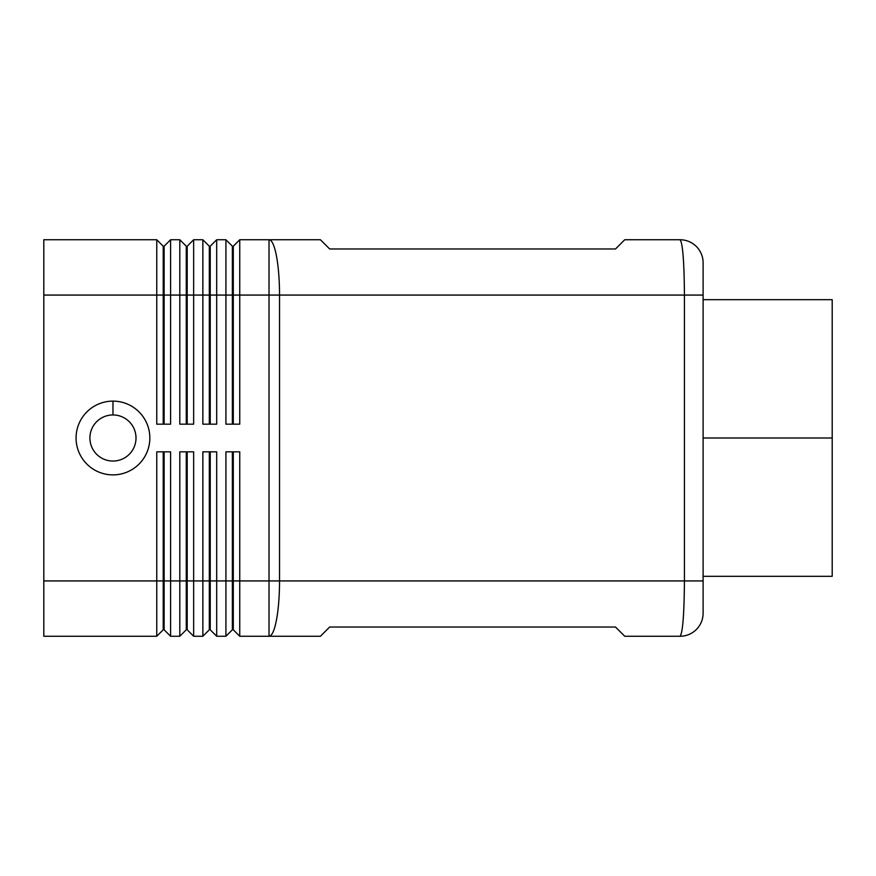 <?xml version="1.0" encoding="UTF-8"?>
<svg xmlns="http://www.w3.org/2000/svg" width="876" height="876" viewBox="0 0 876 876"><rect width="100%" height="100%" fill="white"/><g stroke="black" fill="none" stroke-linecap="round" stroke-linejoin="round"><path stroke-width="1.31" d="M506.919 248.97L615.51 248.97L624.73 239.75L680.05 239.75A23.05 23.05 48.6 0 1 703.11 262.8A23.05 23.05 -135 0 0 680.05 239.75C682.711 242.948 684.167 261.398 684.43 295.07L703.11 295.07L703.11 299.68L832.2 299.68M624.73 636.25L615.51 627.03L624.73 636.25L680.05 636.25A23.05 23.05 131.5 0 0 703.11 613.2L703.11 262.8M615.51 248.97L329.65 248.97L320.43 239.75L269.02 239.75A55.33 10.512 90 0 1 279.532 295.07L684.43 295.07L684.43 580.93C684.167 614.602 682.711 633.052 680.05 636.25A23.05 23.05 -45.1 0 0 703.11 613.2M615.51 627.03L329.65 627.03L615.51 627.03M832.2 576.32L703.11 576.32L703.11 580.93L279.532 580.93A55.33 10.512 90 0 1 269.02 636.25L320.43 636.25L329.65 627.03M320.43 239.75L329.65 248.97L437.781 248.97M164.13 246.2L170.59 239.75L164.13 246.2L164.13 424.17M163.21 424.17L163.21 295.07L170.59 295.07L170.59 239.75L179.81 239.75L179.81 424.17L193.64 424.17L193.64 239.75L187.19 246.2L193.64 239.75L202.86 239.75L202.86 424.17L216.69 424.17L216.69 239.75L210.24 246.2L216.69 239.75L225.92 239.75L225.92 424.17L239.75 424.17L239.75 239.75L233.29 246.2L239.75 239.75L269.02 239.75L269.02 295.07L279.532 295.07L279.532 580.93L239.75 580.93L239.75 451.83L225.92 451.83L225.92 636.25L216.69 636.25L216.69 451.83L202.86 451.83L202.86 636.25L193.64 636.25L193.64 451.83L179.81 451.83L179.81 636.25L170.59 636.25L170.59 451.83L156.76 451.83L156.76 636.25L163.21 629.8L156.76 636.25L43.8 636.25L43.8 295.07L156.76 295.07L156.76 424.17L170.59 424.17L170.59 295.07L186.27 295.07L186.27 246.2L179.81 239.75M156.76 239.75L156.76 295.07L163.21 295.07L163.21 246.2L156.76 239.75L43.8 239.75L43.8 295.07M187.19 246.2L187.19 424.17M210.24 246.2L210.24 424.17M209.32 424.17L209.32 246.2L202.86 239.75M233.29 246.2L233.29 424.17M232.37 424.17L232.37 246.2L225.92 239.75M170.59 636.25L164.13 629.8L164.13 451.83M163.21 451.83L163.21 629.8M233.29 580.93L233.29 629.8L239.75 636.25L239.75 580.93L233.29 580.93L233.29 451.83M239.75 636.25L269.02 636.25L269.02 295.07L233.29 295.07M193.64 636.25L187.19 629.8L187.19 451.83M186.27 629.8L179.81 636.25L186.27 629.8L186.27 580.93L164.13 580.93M216.69 636.25L210.24 629.8L210.24 451.83M209.32 629.8L202.86 636.25L209.32 629.8L209.32 580.93L187.19 580.93M232.37 629.8L225.92 636.25L232.37 629.8L232.37 580.93L210.24 580.93M832.2 576.222L832.2 299.778M832.2 438L703.11 438L703.11 576.222M112.96 474.88A36.88 36.88 0 0 0 149.84 438A36.88 36.88 0 0 0 112.96 401.12A36.88 36.88 0 0 0 76.07 438A36.88 36.88 0 0 0 112.96 474.88M112.96 414.95A23.05 23.05 0 0 0 89.91 438A23.05 23.05 0 0 0 112.96 461.05A23.05 23.05 0 0 0 136.01 438A23.05 23.05 0 0 0 112.96 414.95L112.96 401.12M232.37 451.83L232.37 580.93M209.32 451.83L209.32 580.93M186.27 451.83L186.27 580.93M186.27 424.17L186.27 295.07M187.19 295.07L209.32 295.07M210.24 295.07L232.37 295.07M163.21 580.93L43.8 580.93"/></g></svg>
